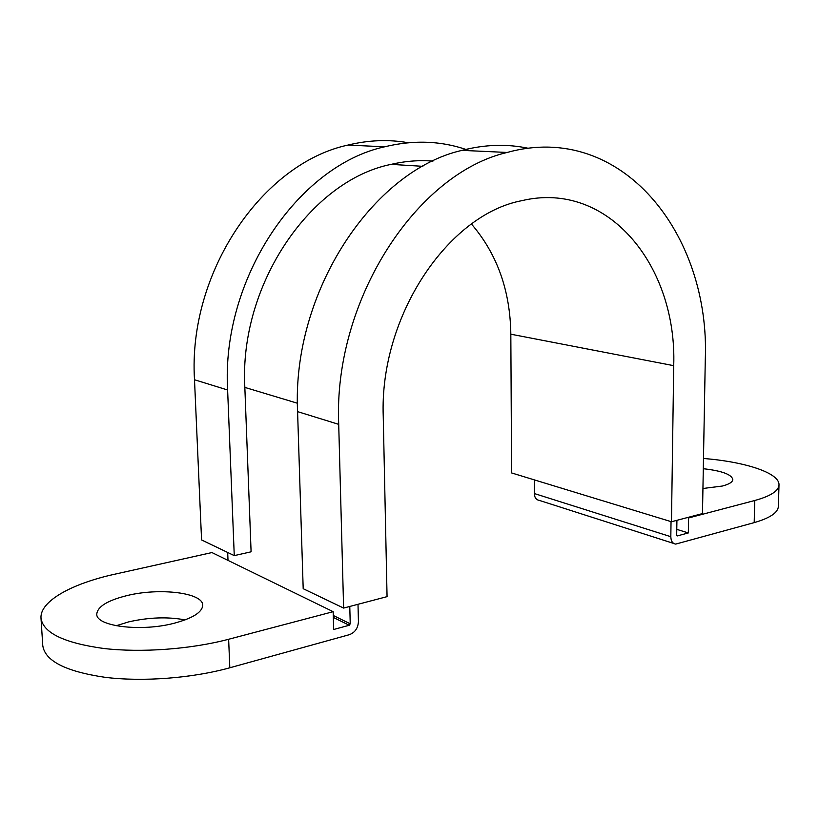 <?xml version="1.0" encoding="UTF-8"?>
<svg xmlns="http://www.w3.org/2000/svg" width="820" height="820" viewBox="0 0 820 820"><rect width="100%" height="100%" fill="white"/><g stroke="black" fill="none" stroke-linecap="round" stroke-linejoin="round"><path stroke-width="1.23" d="M174.291 623.21C192.854 618.188 202.325 612.202 202.704 605.252C203.145 592.768 159.849 587.479 127.161 595.545C107.666 600.383 97.539 606.554 96.78 614.057C95.755 626.408 141.245 632.046 174.291 623.21M185.105 619.899C167.71 616.64 148.871 617.306 128.576 621.909L116.163 625.752M702.935 488.494L722.256 486.055C729.123 484.271 732.649 482.078 732.813 479.474C731.553 474.39 721.713 470.803 703.293 468.712M469.501 150.716C442.81 140.855 414.541 139.554 384.693 146.79C298.101 165.548 221.092 278.667 227.622 389.992L234.264 555.622L251.094 551.809L244.842 387.399C239.02 284.519 310.862 180.338 391.14 164.369C405.285 161.068 419.225 159.982 432.95 161.12M228.011 560.388L227.683 552.465M333.166 611.689L228.636 639.262C191.029 649.204 141.45 652.925 103.33 648.435C63.898 642.9 43.122 632.825 41 618.188C39.709 601.265 71.709 583.625 114.626 574.236L211.949 552.557L333.166 611.689L333.658 629.493L349.228 625.26L350.232 623.805L349.781 606.462M358.002 604.299L358.432 621.57C358.043 628.11 355.06 632.466 349.474 634.649L229.815 667.777C192.362 678.171 142.977 682.035 104.98 677.31C65.672 671.488 44.936 660.91 42.773 645.576L41 618.188M676.92 520.321L676.695 535.101L677.248 535.921L688.328 532.938L676.787 529.361M687.303 517.584L688.574 517.963L754.738 500.507C770.585 496.151 778.672 490.934 779 484.866L778.416 506.227C778.077 512.602 770 518.066 754.195 522.627L675.731 544.091C672.615 543.609 670.975 541.149 670.822 536.7L671.037 521.622M673.702 543.445L539.232 500.364C536.167 499.851 534.527 497.576 534.302 493.537L534.271 479.864M688.574 517.963L688.328 532.938M779 484.866C779.666 472.986 745.175 461.762 703.478 458.462M471.469 224.044C497.125 253.923 510.245 290.639 510.829 334.201L673.712 365.669C677.299 266.684 608.573 179.97 521.807 200.674C447.997 214.543 379.322 316.407 383.247 416.55L387.06 596.642L343.621 608.081L303.195 588.698L297.588 411.63C291.643 292.351 372.71 170.468 461.988 150.367C484.835 144.453 506.934 143.756 528.264 148.276M343.621 608.081L338.711 424.35C333.176 300.407 416.519 173.338 507.16 152.458C621.621 120.724 710.632 234.458 705.272 360.144L702.484 513.587L671.477 521.756L673.712 365.669M510.829 334.201L511.588 472.935L671.477 521.756M234.264 555.622L201.576 539.939L194.504 379.752C187.749 272.199 262.759 163.211 347.916 145.089C368.518 140.066 388.618 139.277 408.206 142.731M244.842 387.399L297.445 403.235M333.268 615.471L350.232 623.805M228.636 639.262L229.815 667.777M676.889 535.737L677.412 535.901M333.32 617.409L349.228 625.26M534.302 493.537L670.822 536.7M754.195 522.627L754.738 500.507M338.711 424.35L297.588 411.63M227.622 389.992L194.504 379.752M391.14 164.369L422.884 166.327M507.16 152.458L461.988 150.367M384.693 146.79L347.916 145.089"/></g></svg>
